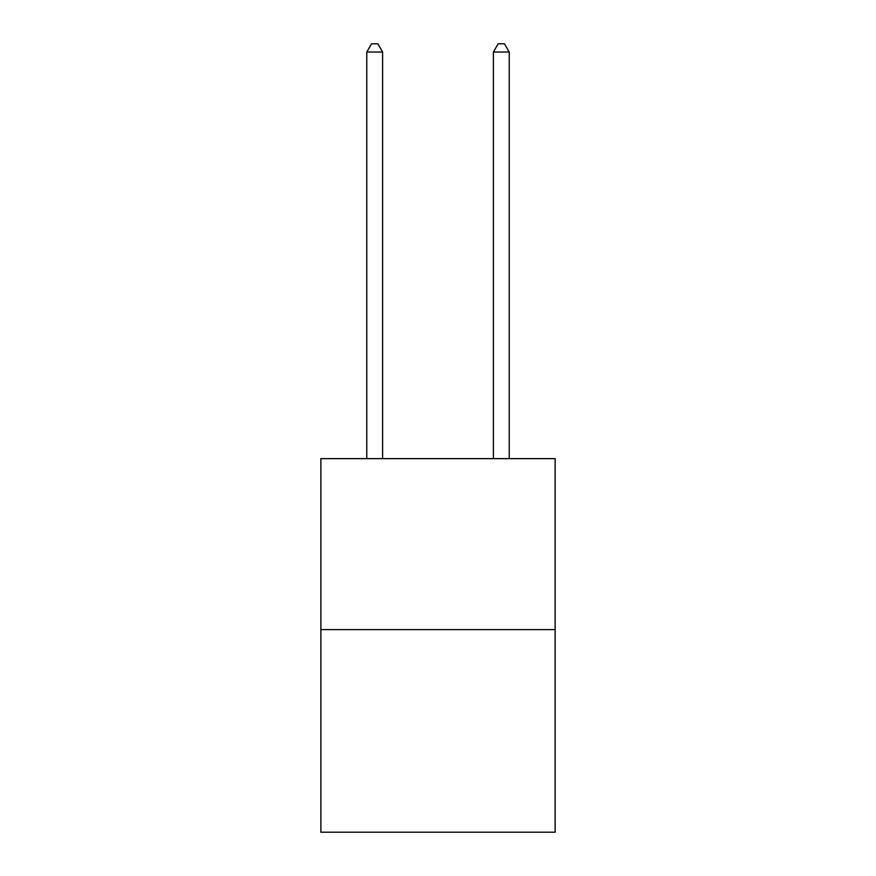 <?xml version="1.0" encoding="UTF-8"?>
<svg xmlns="http://www.w3.org/2000/svg" width="876" height="876" viewBox="0 0 876 876"><rect width="100%" height="100%" fill="white"/><g stroke="black" fill="none" stroke-linecap="round" stroke-linejoin="round"><path stroke-width="1.31" d="M555.132 629.592L555.132 458.641L320.868 458.641L320.868 832.2L555.132 832.2L555.132 629.592L320.868 629.592M382.604 458.641L382.604 52.034L366.77 52.034L366.77 458.641M366.77 52.034L371.523 43.8L377.852 43.8L382.604 52.034M509.23 458.641L509.23 52.034L493.396 52.034L493.396 458.641M493.396 52.034L498.148 43.8L504.477 43.8L509.23 52.034"/></g></svg>
